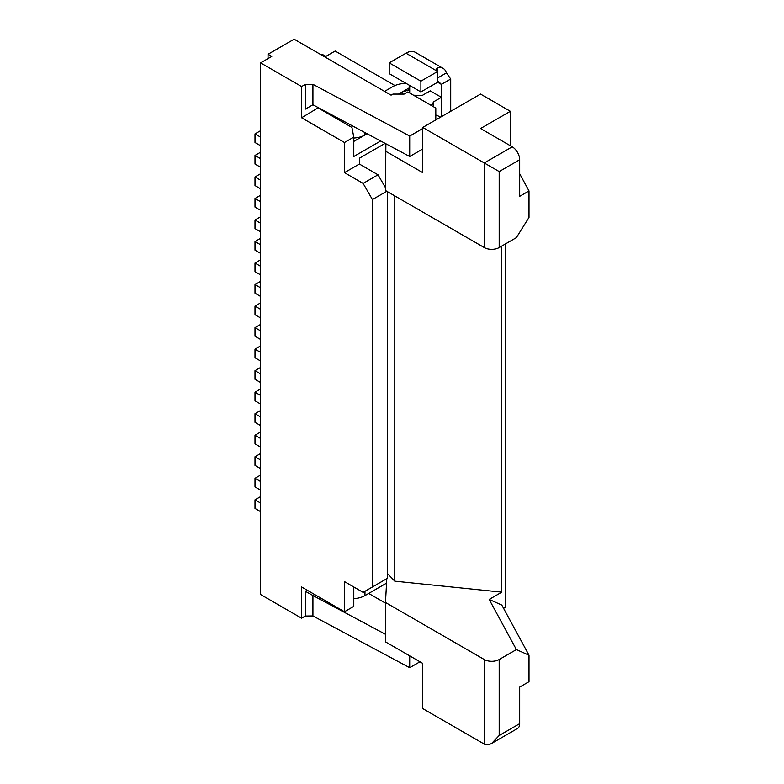 <?xml version="1.0" encoding="UTF-8"?>
<svg xmlns="http://www.w3.org/2000/svg" width="784" height="784" viewBox="0 0 784 784"><rect width="100%" height="100%" fill="white"/><g stroke="black" fill="none" stroke-linecap="round" stroke-linejoin="round"><path stroke-width="1.18" d="M268.04 58.575L268.04 54.263L294.137 39.2L391.069 95.158L392.931 94.09L404.113 94.09L407.847 91.934L435.806 108.074L435.806 119.913M394.93 85.554L335.15 51.038L325.83 56.419L322.097 54.263L321.166 54.802M318.373 107.673L301.595 117.757L301.595 86.554L305.319 84.398L312.924 84.319L312.924 104.762L305.319 109.152L312.924 104.762L409.709 156.506L422.752 148.97M312.924 84.319L409.709 136.053L409.709 156.506M353.79 141.434L367.128 133.741M353.79 138.043A18.453 10.653 0 0 0 364.972 134.975L364.972 132.584M380.671 140.983L353.79 156.506L353.79 137.131L351.928 127.449L318.373 108.074M385.473 151.126L422.752 172.647L422.752 127.449L480.543 94.08L510.364 111.299L480.543 128.527L512.226 146.814A10.545 6.086 60 0 1 519.684 159.73L519.684 196.323L529.004 190.943L529.004 217.413L516.382 237.621L499.183 247.548A10.545 6.086 180 0 1 484.267 247.548L385.473 190.512L385.885 143.766M384.542 143.697L359.376 158.221L359.376 164.032L344.47 172.647L363.11 183.407L378.015 174.803L359.376 164.032M441.392 116.689L441.392 97.314L430.21 90.856L422.164 95.501L413.55 95.227M305.319 84.398L305.319 109.152M402.251 94.09L402.251 91.934L408.454 90.14L409.709 87.632L409.709 93.012M260.592 173.725L254.996 176.949L260.592 180.183M260.592 130.673L254.996 133.907L254.996 142.512L260.592 145.746M422.752 127.449L499.183 171.569L519.684 159.73M519.684 173.764L529.004 190.943M440.657 117.11L436.502 115.209L435.806 115.611M409.709 136.053L422.752 128.527M505.513 243.893L505.513 607.208L503.573 608.335M431.102 105.36L431.465 105.046A10.545 6.086 180 0 0 433.278 101.998L441.392 97.314L441.392 84.398L437.668 80.674M301.595 117.757L344.47 142.512L344.47 172.647M353.79 137.131L344.47 142.512M254.996 176.949L254.996 185.563L260.592 188.787M260.592 195.245L254.996 198.479L254.996 207.084L260.592 210.318M301.595 86.554L260.592 62.877L271.774 56.419L268.04 54.263M437.668 67.806L437.668 71.481L436.12 69.384L437.668 67.806A18.453 10.653 -60 0 1 443.166 68.424A18.453 10.653 -60 0 1 446.449 72.873L450.712 79.017L450.712 111.299M450.712 79.017L441.392 84.398L437.668 82.251L420.89 91.934L420.89 81.173L389.207 62.877L389.207 73.637L420.89 91.934M260.592 238.297L254.996 241.521L260.592 244.755M260.592 253.359L254.996 250.135L254.996 241.521M260.592 167.266L254.996 164.042L254.996 155.428L260.592 158.652M260.592 152.204L254.996 155.428M387.335 573.418L394.793 581.169L501.789 592.145L501.789 246.039M394.793 195.892L394.793 581.169M406.171 83.427A18.453 10.653 0 0 0 392.931 86.554L384.542 91.395M353.79 586.981L353.79 606.355L344.47 611.736L344.47 581.601L363.11 592.361L372.429 586.981L372.429 199.548L386.777 191.267M260.592 62.877L260.592 594.517L301.595 618.194L301.595 586.981L344.47 611.736M260.592 274.89L254.996 271.656L254.996 263.052L260.592 266.276M260.592 281.338L254.996 284.572L260.592 287.797M260.592 216.776L254.996 220L260.592 223.224M254.996 198.479L260.592 201.704M409.709 85.476L409.709 87.632L398.527 94.09M387.335 191.59L387.335 578.367L372.429 586.981M389.207 62.877L405.985 53.194A18.453 10.653 -60 0 1 415.206 52.273L443.166 68.424M405.985 53.194L437.668 71.481L420.89 81.173M260.592 231.839L254.996 228.605L254.996 220M254.996 133.907L260.592 137.131M260.592 259.818L254.996 263.052M433.278 101.998L433.278 106.614M437.668 71.481L437.668 82.251M353.79 598.653A18.453 10.653 0 0 0 364.972 595.585L386.561 583.129M510.364 145.746L510.364 111.299M363.11 183.407L372.429 199.548M378.015 174.803L385.473 187.709M529.004 655.208L516.382 649.583L499.183 659.511A10.545 6.086 180 0 1 484.267 659.511L385.473 602.475L385.473 641.861L422.752 663.391L422.752 708.589L484.267 744.104C486.345 745.221 488.834 744.976 491.725 743.369L517.499 728.483A10.545 6.086 -120 0 0 519.684 723.652L519.684 687.068L529.004 681.688L529.004 655.208L501.789 605.062L489.167 599.437L501.789 592.145M254.996 284.572L254.996 293.177L260.592 296.411M301.595 618.194L305.319 616.038L312.924 615.95L409.709 667.694L419.959 661.774M312.924 615.95L312.924 595.507L305.319 591.283L305.319 616.038M314.649 594.517L312.924 595.507L385.473 634.295M409.709 667.694L409.709 655.855M491.725 743.369L499.183 735.49L519.684 723.652M489.167 599.437L516.382 649.583M385.473 603.121L368.696 593.439M307.191 590.205L305.319 591.283M385.473 602.475L386.806 578.68M260.592 496.586L254.996 499.81L260.592 503.034M260.592 511.648L254.996 508.414L254.996 499.81M260.592 339.452L254.996 336.228L254.996 327.624L260.592 330.848M260.592 324.39L254.996 327.624M260.592 404.025L254.996 400.8L254.996 392.186L260.592 395.42M260.592 388.962L254.996 392.186M260.592 302.869L254.996 306.093L260.592 309.327M260.592 317.932L254.996 314.707L254.996 306.093M260.592 475.055L254.996 478.289L260.592 481.513M260.592 490.127L254.996 486.893L254.996 478.289M260.592 468.597L254.996 465.373L254.996 456.758L260.592 459.992M260.592 453.534L254.996 456.758M260.592 382.504L254.996 379.28L254.996 370.665L260.592 373.899M260.592 367.441L254.996 370.665M260.592 447.076L254.996 443.852L254.996 435.238L260.592 438.462M260.592 432.013L254.996 435.238M260.592 410.483L254.996 413.717L260.592 416.941M260.592 425.555L254.996 422.321L254.996 413.717M260.592 345.911L254.996 349.145L260.592 352.369M260.592 360.983L254.996 357.749L254.996 349.145M499.183 247.548L499.183 171.569M512.226 146.814L484.267 162.964L484.267 247.548M431.465 105.575L431.465 105.046M446.449 72.873L437.668 77.939M338.874 118.639L338.874 119.913M364.972 591.283L364.972 595.585M484.267 744.104L484.267 659.511M499.183 659.511L499.183 735.49"/></g></svg>
